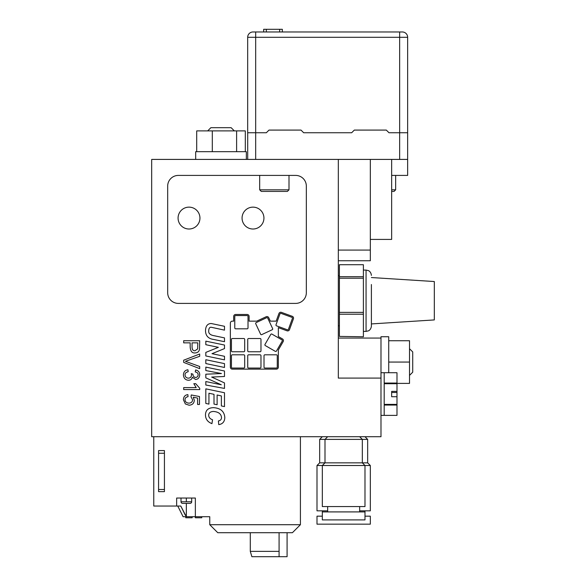 <?xml version="1.0" encoding="UTF-8"?>
<svg xmlns="http://www.w3.org/2000/svg" width="586" height="586" viewBox="0 0 586 586"><rect width="100%" height="100%" fill="white"/><g stroke="black" fill="none" stroke-linecap="round" stroke-linejoin="round"><path stroke-width="0.88" d="M158.564 453.249L164.432 453.249L164.432 450.583L158.564 450.583L158.564 453.249L164.432 453.249L164.432 450.583L164.432 491.639L158.564 491.639L164.432 491.639L158.564 491.639L158.564 450.583L164.432 450.583L158.564 450.583L158.564 453.249L158.564 450.583L164.432 450.583L164.432 491.639L158.564 491.639L164.432 491.639L158.564 491.639L158.564 450.583L158.564 453.249L158.564 450.583L164.432 450.583L158.564 450.583L158.564 453.249L158.564 450.583L164.432 450.583L164.432 453.249L164.432 450.583L158.564 450.583L158.564 453.249L158.564 450.583L164.432 450.583L164.432 453.249L164.432 450.583L158.564 450.583L158.564 453.249M164.432 489.508L158.564 489.508L158.564 491.639L164.432 491.639L158.564 491.639L158.564 489.508L158.564 491.639L164.432 491.639L158.564 491.639L158.564 489.508L158.564 491.639L164.432 491.639L164.432 471.378L164.432 491.639L158.564 491.639L158.564 489.508L158.564 491.639L158.564 489.508L158.564 491.639L158.564 489.508L164.432 489.508M183.096 516.706L177.763 506.04L183.096 516.706L186.304 516.706L180.796 506.04L185.227 515.065M180.796 506.04L153.766 506.04L153.766 436.717L300.413 436.717L153.766 436.717L153.766 506.04L176.642 506.04L176.642 498.041L195.358 498.041L195.358 516.706L186.348 516.706L186.348 503.374L186.304 516.706L180.796 506.04L176.642 506.04L176.642 498.041L181.015 498.041L181.015 501.777A1.597 1.597 0 0 0 182.612 503.374L190.076 503.374A1.597 1.597 0 0 0 191.681 501.777L186.348 501.777L186.348 498.041L186.348 501.777L181.015 501.777A1.597 1.597 0 0 0 182.612 503.374M181.015 498.041L195.358 498.041L195.358 517.775L201.76 517.775L201.76 516.706M217.758 532.703L292.414 532.703L300.413 524.704L209.759 524.704L217.758 532.703L292.414 532.703L300.413 524.704L209.759 524.704L217.758 532.703M300.413 436.717L300.413 524.704L300.413 436.717M287.081 556.7L287.081 532.703L287.081 556.7L279.083 556.7L279.083 551.367L250.288 551.367L251.885 556.7L250.288 551.367L250.288 532.703L250.288 551.367L279.083 551.367L279.083 532.703L279.083 556.7L287.081 556.7M251.885 556.7L279.083 556.7L251.885 556.7M185.227 516.706L209.759 516.706L209.759 524.704L209.759 516.706L195.358 516.706L195.358 517.775L196.427 517.775M188.282 503.374L190.076 503.374A1.597 1.597 0 0 0 191.681 501.777L181.015 501.777M184.414 503.374L190.076 503.374M192.157 517.775L192.157 516.706L192.157 517.775L185.762 517.775L192.157 517.775M193.761 516.706L192.157 516.706M191.095 517.775L185.762 517.775L185.762 516.706L202.295 516.706M191.681 498.041L195.358 498.041L191.681 498.041L191.681 501.777M164.432 453.249L164.432 450.583L164.432 453.249L164.432 450.583L158.564 450.583L164.432 450.583L164.432 453.249M407.651 132.751L407.651 37.299A5.333 5.333 0 0 0 402.318 31.966L253.005 31.966A5.333 5.333 0 0 0 247.673 37.299L247.673 132.751L266.337 132.751L269.003 130.085L300.999 130.085L303.665 132.751L351.659 132.751L354.325 130.085L386.32 130.085L388.987 132.751L407.651 132.751L407.651 175.412L391.653 175.412M380.988 378.087L380.988 436.717L151.686 436.717L151.686 159.414L338.327 159.414L338.327 378.087L380.988 378.087L380.988 338.063L338.327 338.063M338.327 260.741L370.323 260.741L370.323 250.076L338.327 250.076M370.323 250.076L370.323 159.414M306.332 292.736A10.665 10.665 0 0 1 295.666 303.401L178.349 303.401A10.665 10.665 0 0 1 167.684 292.736L167.684 186.077A10.665 10.665 0 0 1 178.349 175.412L295.666 175.412A10.665 10.665 0 0 1 306.332 186.077L306.332 292.736M253.005 229.009A10.929 10.929 0 0 1 243.534 212.608A10.929 10.929 0 0 1 262.469 212.608A10.929 10.929 0 0 1 253.005 229.009M189.014 229.009A10.929 10.929 0 0 1 179.543 212.608A10.929 10.929 0 0 1 198.478 212.608A10.929 10.929 0 0 1 189.014 229.009M409.519 375.392L412.72 372.191L412.72 351.922L409.519 348.729M396.986 383.391L409.519 383.391L409.519 340.73L388.723 340.73M388.723 372.725L388.723 362.06L409.519 362.06M388.723 362.06L388.723 336.73L380.988 336.73L380.988 338.063M234.341 130.89L231.14 127.689L210.879 127.689L207.678 130.89M245.314 151.686L245.314 130.89L196.706 130.89L196.706 151.686M236.612 151.686L236.612 130.89M212.3 151.686L212.3 130.89M246.34 159.414L246.34 151.686L195.68 151.686L195.68 159.414M274.336 191.41L287.404 191.41L289.001 189.813L259.671 189.813L261.268 191.41L274.336 191.41M282.034 191.41L278.182 191.41M391.653 191.41L394.056 191.41L395.653 189.813L391.653 189.813M391.653 392.474L391.653 391.389L396.986 391.389L396.986 392.474L391.653 392.474L391.653 396.722L396.986 396.722L396.986 404.384L384.189 404.384L384.189 383.727L396.986 383.727L396.986 391.389M396.986 392.474L396.986 396.722M396.986 383.054L384.189 383.054L384.189 372.725L396.986 372.725L396.986 383.727M396.986 404.384L396.986 415.386L384.189 415.379L384.189 405.058L396.986 405.058M380.988 415.386L396.986 415.386M322.329 516.171L316.997 516.171L316.997 524.17L370.323 524.17L370.323 516.171L364.99 516.171M359.658 510.838L370.323 510.838L370.323 465.511L316.997 465.511L316.997 510.838L327.662 510.838M316.997 465.511L319.663 462.845L367.656 462.845L370.323 465.511M319.663 462.845L319.663 439.383L367.656 439.383L367.656 462.845M339.397 336.415L363.393 336.752L339.397 336.415L339.397 278.196L363.393 278.196L363.393 312.382L339.397 312.382M363.393 276.695L339.397 276.695L339.397 264.718L363.393 264.718L363.393 278.196M339.397 278.196L339.397 276.695M339.397 314.213L363.393 314.213L363.393 312.382M363.393 314.213L363.393 336.415M371.392 284.518L371.392 326.065L371.392 284.518M371.392 323.926L434.314 319.927L434.314 281.536L371.392 277.537M370.323 239.41L391.653 239.41L391.653 159.414M407.629 159.414L338.327 159.414M247.702 159.414L247.702 132.751M282.335 31.966L282.335 29.3L263.671 29.3L263.671 31.966M364.99 511.908L322.329 511.908L322.329 519.907L364.99 519.907L364.99 510.838M327.662 436.717L324.996 439.383L324.996 462.845L322.329 465.511L322.329 506.575L364.99 506.575L364.99 465.511L362.324 462.845L362.324 439.383L359.658 436.717M188.047 396.671C186.033 397.059 185.022 398.084 185.022 399.747C185.147 401.835 186.451 402.963 188.934 403.131C191.27 403.022 192.479 401.879 192.567 399.718L191.007 396.803L191.256 394.964L199.474 396.51L199.474 404.465L197.592 404.465L197.592 398.084L193.299 397.22L194.303 400.245C194.091 403.3 192.369 404.963 189.117 405.219L185.352 403.952L183.411 399.755C183.55 396.715 185.037 395.001 187.872 394.612L188.047 396.671M183.682 387.61L196.193 387.61L193.827 383.683L195.731 383.683L199.738 388.306L199.738 389.573L183.682 389.573L183.682 387.61M188.179 371.736C186.018 372.227 184.971 373.275 185.037 374.872C185.205 376.893 186.319 377.992 188.377 378.16C190.311 378.029 191.351 376.981 191.483 375.025L191.263 373.648L192.962 374.176C192.948 376.102 193.834 377.194 195.629 377.443C197.189 377.34 198.017 376.468 198.127 374.82C198.134 373.238 197.167 372.278 195.241 371.934L195.592 369.971C198.295 370.55 199.672 372.154 199.738 374.784C199.474 377.714 198.097 379.274 195.592 379.464L192.347 377.259C191.849 379.208 190.538 380.204 188.414 380.248C185.352 380.006 183.689 378.204 183.411 374.857C183.586 371.883 185.088 370.191 187.923 369.773L188.179 371.736M199.68 354.017L199.68 356.31L185.447 361.313L199.68 366.492L199.68 368.653L183.682 362.382L183.682 360.2L199.68 354.017M192.069 342.847L197.79 342.847L197.643 348.919L194.984 350.765C193.087 350.875 192.113 349.615 192.069 346.985L192.069 342.847M199.68 340.73L199.518 349.205C199.108 351.563 197.621 352.816 195.043 352.948C192.069 353.212 190.443 351.212 190.179 346.956L190.179 342.847L183.682 342.847L183.682 340.73L199.68 340.73M286.986 330.797L278.35 327.655L278.35 336.547L282.467 338.92A1.948 1.948 0 0 1 283.177 341.587L278.35 349.952L278.35 367.151A1.985 1.985 0 0 1 276.365 369.136L232.342 369.136A1.985 1.985 0 0 1 230.357 367.151L230.357 323.128A1.985 1.985 0 0 1 232.342 321.143L233.682 321.143L233.682 316.433A1.948 1.948 0 0 1 235.638 314.477L247.153 314.477A1.948 1.948 0 0 1 249.109 316.433L249.109 321.143L256.719 321.143L266.139 316.755A1.948 1.948 0 0 1 268.732 317.693L270.336 321.143L276.167 321.143L278.936 313.532A1.948 1.948 0 0 1 281.441 312.367L292.26 316.308A1.948 1.948 0 0 1 293.432 318.806L289.491 329.632A1.948 1.948 0 0 1 286.986 330.797M279.962 313.906A0.864 0.864 0 0 1 281.068 313.385L291.894 317.326A0.864 0.864 0 0 1 292.407 318.432L288.466 329.259A0.864 0.864 0 0 1 287.36 329.779L276.533 325.838A0.864 0.864 0 0 1 276.021 324.732L279.962 313.906M266.593 317.737A0.864 0.864 0 0 1 267.743 318.154L272.615 328.592A0.864 0.864 0 0 1 272.197 329.742L261.759 334.613A0.864 0.864 0 0 1 260.609 334.196L255.738 323.75A0.864 0.864 0 0 1 256.155 322.608L266.593 317.737M243.827 354.801A0.864 0.864 0 0 1 244.692 355.665L244.692 367.188A0.864 0.864 0 0 1 243.827 368.052L232.305 368.052A0.864 0.864 0 0 1 231.441 367.188L231.441 355.665A0.864 0.864 0 0 1 232.305 354.801L243.827 354.801M243.827 338.518A0.864 0.864 0 0 1 244.692 339.382L244.692 350.897A0.864 0.864 0 0 1 243.827 351.761L232.305 351.761A0.864 0.864 0 0 1 231.441 350.897L231.441 339.382A0.864 0.864 0 0 1 232.305 338.518L243.827 338.518M260.111 354.801A0.864 0.864 0 0 1 260.975 355.665L260.975 367.188A0.864 0.864 0 0 1 260.111 368.052L248.596 368.052A0.864 0.864 0 0 1 247.732 367.188L247.732 355.665A0.864 0.864 0 0 1 248.596 354.801L260.111 354.801M260.111 338.518A0.864 0.864 0 0 1 260.975 339.382L260.975 350.897A0.864 0.864 0 0 1 260.111 351.761L248.596 351.761A0.864 0.864 0 0 1 247.732 350.897L247.732 339.382A0.864 0.864 0 0 1 248.596 338.518L260.111 338.518M276.402 354.801A0.864 0.864 0 0 1 277.259 355.665L277.259 367.188A0.864 0.864 0 0 1 276.402 368.052L264.879 368.052A0.864 0.864 0 0 1 264.015 367.188L264.015 355.665A0.864 0.864 0 0 1 264.879 354.801L276.402 354.801M282.24 341.045L276.475 351.021A0.864 0.864 0 0 1 275.295 351.336L265.319 345.579A0.864 0.864 0 0 1 265.004 344.4L270.769 334.423A0.864 0.864 0 0 1 271.948 334.108L281.917 339.865A0.864 0.864 0 0 1 282.24 341.045M248.017 316.433L248.017 327.948A0.864 0.864 0 0 1 247.153 328.812L235.638 328.812A0.864 0.864 0 0 1 234.774 327.948L234.774 316.433A0.864 0.864 0 0 1 235.638 315.568L247.153 315.568A0.864 0.864 0 0 1 248.017 316.433M211.942 423.641C207.693 422.008 205.54 419.107 205.481 414.932C205.554 410.222 208.235 407.79 213.538 407.651C220.607 408.171 224.365 411.46 224.804 417.525C224.658 421.693 222.643 424.059 218.754 424.623L218.402 420.938C220.512 420.543 221.537 419.371 221.486 417.437C221.142 413.841 218.439 411.848 213.392 411.453C210.33 411.636 208.763 412.881 208.697 415.188C208.711 417.305 209.986 418.829 212.528 419.774L211.942 423.641M224.489 392.745L224.489 406.596L221.376 405.944L221.376 395.946L217.12 395.001L217.12 404.736L214.007 404.084L214.007 394.334L208.938 393.228L208.938 404.106L205.825 403.439L205.825 388.848L224.489 392.745M205.825 374.205L221.42 373.538L205.825 370.564L205.825 367.107L224.489 371.004L224.489 376.483L211.671 377.054L224.489 382.914L224.489 388.415L205.825 385.031L205.825 381.545L221.303 384.79L205.825 377.845L205.825 374.205M224.489 363.62L224.489 367.466L205.825 363.562L205.825 359.723L224.489 363.62M205.825 352.398L218.358 347.337L205.825 344.7L205.825 341.147L224.489 345.044L224.489 348.597L212 353.68L224.489 356.295L224.489 359.855L205.825 355.951L205.825 352.398M224.489 330.138L211.033 327.215C209.598 327.252 208.828 328.394 208.726 330.643C208.352 333.39 210.206 335.097 214.293 335.756L224.489 337.888L224.489 341.697L213.934 339.506C208.338 338.796 205.532 335.785 205.51 330.475C205.737 325.911 207.634 323.589 211.216 323.516L224.489 326.292L224.489 330.138M371.392 275.405C371.048 271.626 368.338 270.498 368.404 270.615L366.06 270.073L366.06 331.398L368.404 330.848C368.338 330.965 371.048 329.837 371.392 326.065M399.652 159.414L399.652 37.299L407.651 37.299M255.672 159.414L255.672 37.299L399.652 37.299L399.652 31.966M255.672 31.966L255.672 37.299L247.673 37.299M279.669 31.966L279.669 29.3M266.337 31.966L266.337 29.3M289.001 189.813L289.001 175.412M259.671 189.813L259.671 175.412M395.653 189.813L395.653 175.412M380.988 372.725L396.986 372.725M322.329 511.908L322.329 510.838M322.329 436.717L319.663 439.383M364.99 436.717L367.656 439.383M339.397 275.669L338.327 275.669M339.397 325.794L338.327 325.794M366.06 270.073L363.393 270.073M366.06 331.398L363.393 331.398M359.658 511.908L359.658 506.575M327.662 511.908L327.662 506.575"/></g></svg>
